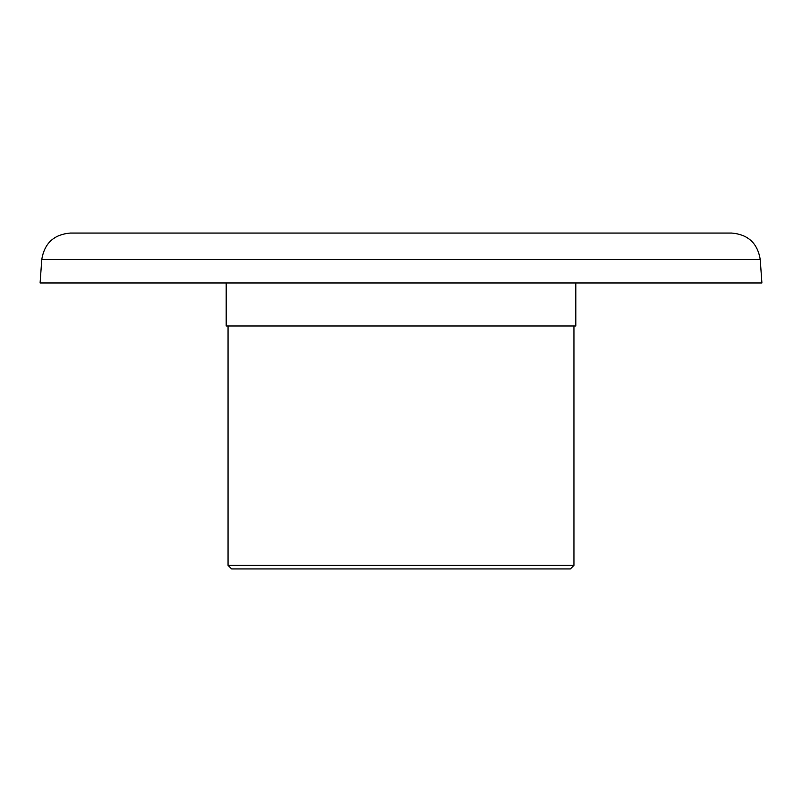 <?xml version="1.0" encoding="UTF-8"?>
<svg xmlns="http://www.w3.org/2000/svg" width="802" height="802" viewBox="0 0 802 802"><rect width="100%" height="100%" fill="white"/><g stroke="black" fill="none" stroke-linecap="round" stroke-linejoin="round"><path stroke-width="1.2" d="M629.349 233.061L644.618 233.061M583.706 233.061L597.49 233.061M611.776 233.061L614.162 233.061M646.643 233.061L656.688 233.061M578.322 233.061L568.277 233.061M760.226 259.597C757.639 243.327 748.136 234.475 731.715 233.061L70.285 233.061C53.864 234.475 44.361 243.327 41.774 259.597L760.226 259.597L761.9 282.956L40.1 282.956L41.774 259.597M573.941 565.37L228.059 565.37L231.628 568.939L570.372 568.939L573.941 565.37L573.941 325.963M575.826 282.956L575.826 325.963L226.174 325.963L226.174 282.956M228.059 325.963L228.059 565.37"/></g></svg>
